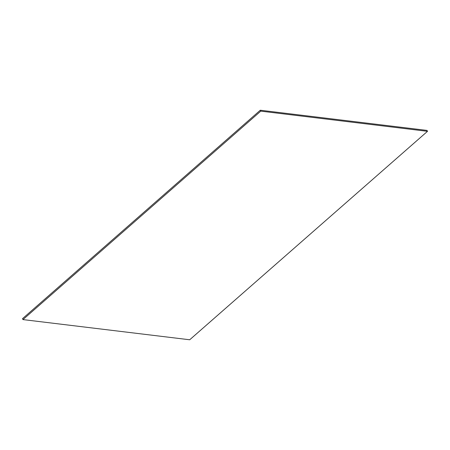 <?xml version="1.0" encoding="UTF-8"?>
<svg xmlns="http://www.w3.org/2000/svg" width="450" height="450" viewBox="0 0 450 450"><rect width="100%" height="100%" fill="white"/><g stroke="black" fill="none" stroke-linecap="round" stroke-linejoin="round"><path stroke-width="0.67" d="M427.5 131.327L189.703 339.772L22.973 319.59L22.5 318.673L260.297 110.228L427.027 130.41L427.5 131.327L260.775 111.139L260.297 110.228M22.973 319.59L260.775 111.139"/></g></svg>
